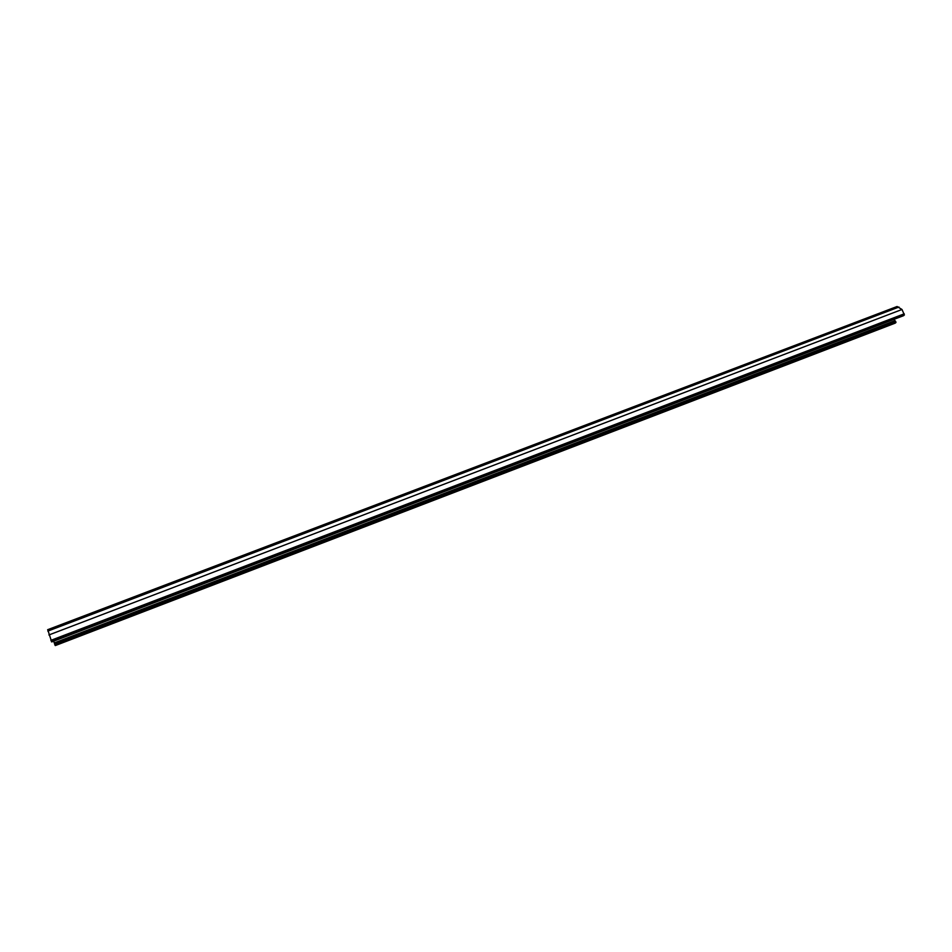 <?xml version="1.0" encoding="UTF-8"?>
<svg xmlns="http://www.w3.org/2000/svg" width="952" height="952" viewBox="0 0 952 952"><rect width="100%" height="100%" fill="white"/><g stroke="black" fill="none" stroke-linecap="round" stroke-linejoin="round"><path stroke-width="1.43" d="M47.778 629.784L51.706 641.934L904.4 314.993L51.396 641.636M53.645 641.184L55.311 645.575L895.332 323.085L895.796 321.597L893.857 319.396M904.4 314.993L901.996 309.483L897.082 306.508L47.648 629.712M894.749 320.729L54.24 642.945M895.796 321.597L54.621 644.29M895.987 322.49L55.026 645.289M898.962 307.032L47.838 631.105M901.996 309.483L48.909 634.96M904.233 313.815L50.849 640.375M903.674 315.636L51.706 641.934"/></g></svg>
